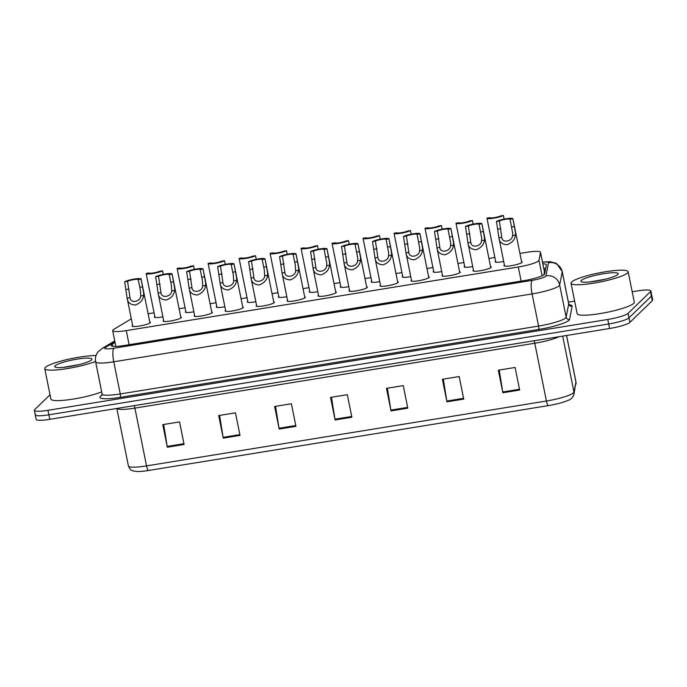<?xml version="1.0" encoding="UTF-8"?>
<svg xmlns="http://www.w3.org/2000/svg" width="687" height="687" viewBox="0 0 687 687"><rect width="100%" height="100%" fill="white"/><g stroke="black" fill="none" stroke-linecap="round" stroke-linejoin="round"><path stroke-width="1.03" d="M193.871 311.795A9.326 1.46 168.6 0 1 185.327 312.035A9.326 1.46 168.6 0 1 185.516 311.64A9.326 1.46 168.6 0 1 185.791 311.426M224.855 306.763A9.326 1.46 168.6 0 1 216.302 307.012A9.326 1.46 168.6 0 1 216.499 306.617A9.326 1.46 168.6 0 1 216.774 306.393M255.839 301.739A9.326 1.46 168.6 0 1 247.286 301.979A9.326 1.46 168.6 0 1 247.483 301.593A9.326 1.46 168.6 0 1 247.758 301.37M286.822 296.715A9.326 1.46 168.6 0 1 278.269 296.956A9.326 1.46 168.6 0 1 278.467 296.561A9.326 1.46 168.6 0 1 278.742 296.337M317.806 291.683A9.326 1.46 168.6 0 1 309.253 291.923A9.326 1.46 168.6 0 1 309.451 291.537A9.326 1.46 168.6 0 1 309.725 291.314M348.79 286.659A9.326 1.46 168.6 0 1 340.237 286.9A9.326 1.46 168.6 0 1 340.434 286.505A9.326 1.46 168.6 0 1 340.709 286.29M379.774 281.627A9.326 1.46 168.6 0 1 371.22 281.876A9.326 1.46 168.6 0 1 371.418 281.481A9.326 1.46 168.6 0 1 371.693 281.258M410.749 276.603A9.326 1.46 168.6 0 1 402.204 276.844A9.326 1.46 168.6 0 1 402.402 276.457A9.326 1.46 168.6 0 1 402.676 276.234M441.732 271.58A9.326 1.46 168.6 0 1 433.188 271.82A9.326 1.46 168.6 0 1 433.377 271.425A9.326 1.46 168.6 0 1 433.66 271.202M472.716 266.547A9.326 1.46 168.6 0 1 464.172 266.788A9.326 1.46 168.6 0 1 464.36 266.401A9.326 1.46 168.6 0 1 464.644 266.178M503.7 261.524A9.326 1.46 168.6 0 1 495.155 261.764A9.326 1.46 168.6 0 1 495.344 261.369A9.326 1.46 168.6 0 1 495.628 261.154M162.888 316.819A9.326 1.46 168.6 0 1 154.343 317.059A9.326 1.46 168.6 0 1 154.532 316.673A9.326 1.46 168.6 0 1 154.807 316.449M180.75 316.965A9.326 1.46 168.6 0 1 181.42 317.342A9.326 1.46 168.6 0 1 181.231 317.738A9.326 1.46 168.6 0 1 171.475 320.829A9.326 1.46 168.6 0 1 163.137 321.027A9.326 1.46 168.6 0 1 163.334 320.64A9.326 1.46 168.6 0 1 163.609 320.417M211.733 311.932A9.326 1.46 168.6 0 1 212.403 312.319A9.326 1.46 168.6 0 1 212.214 312.705A9.326 1.46 168.6 0 1 202.459 315.797A9.326 1.46 168.6 0 1 194.12 316.003A9.326 1.46 168.6 0 1 194.318 315.608A9.326 1.46 168.6 0 1 194.593 315.393M242.717 306.909A9.326 1.46 168.6 0 1 243.387 307.287A9.326 1.46 168.6 0 1 243.198 307.682A9.326 1.46 168.6 0 1 233.443 310.773A9.326 1.46 168.6 0 1 225.104 310.979A9.326 1.46 168.6 0 1 225.302 310.584A9.326 1.46 168.6 0 1 225.576 310.361M273.701 301.876A9.326 1.46 168.6 0 1 274.371 302.263A9.326 1.46 168.6 0 1 274.182 302.658A9.326 1.46 168.6 0 1 264.426 305.741A9.326 1.46 168.6 0 1 256.088 305.947A9.326 1.46 168.6 0 1 256.285 305.56A9.326 1.46 168.6 0 1 256.56 305.337M304.685 296.853A9.326 1.46 168.6 0 1 305.354 297.239A9.326 1.46 168.6 0 1 305.165 297.626A9.326 1.46 168.6 0 1 295.41 300.717A9.326 1.46 168.6 0 1 287.072 300.923A9.326 1.46 168.6 0 1 287.269 300.528A9.326 1.46 168.6 0 1 287.544 300.305M335.668 291.829A9.326 1.46 168.6 0 1 336.338 292.207A9.326 1.46 168.6 0 1 336.149 292.602A9.326 1.46 168.6 0 1 326.394 295.693A9.326 1.46 168.6 0 1 318.055 295.891A9.326 1.46 168.6 0 1 318.253 295.504A9.326 1.46 168.6 0 1 318.528 295.281M366.652 286.797A9.326 1.46 168.6 0 1 367.322 287.183A9.326 1.46 168.6 0 1 367.133 287.57A9.326 1.46 168.6 0 1 357.377 290.661A9.326 1.46 168.6 0 1 349.039 290.867A9.326 1.46 168.6 0 1 349.236 290.472A9.326 1.46 168.6 0 1 349.511 290.257M397.636 281.773A9.326 1.46 168.6 0 1 398.305 282.151A9.326 1.46 168.6 0 1 398.108 282.546A9.326 1.46 168.6 0 1 388.361 285.637A9.326 1.46 168.6 0 1 380.023 285.844A9.326 1.46 168.6 0 1 380.212 285.448A9.326 1.46 168.6 0 1 380.495 285.225M428.619 276.741A9.326 1.46 168.6 0 1 429.289 277.127A9.326 1.46 168.6 0 1 429.092 277.514A9.326 1.46 168.6 0 1 419.345 280.605A9.326 1.46 168.6 0 1 411.006 280.811A9.326 1.46 168.6 0 1 411.195 280.425A9.326 1.46 168.6 0 1 411.479 280.202M459.603 271.717A9.326 1.46 168.6 0 1 460.273 272.104A9.326 1.46 168.6 0 1 460.075 272.49A9.326 1.46 168.6 0 1 450.328 275.581A9.326 1.46 168.6 0 1 441.99 275.788A9.326 1.46 168.6 0 1 442.179 275.393A9.326 1.46 168.6 0 1 442.462 275.169M490.578 266.693A9.326 1.46 168.6 0 1 491.257 267.071A9.326 1.46 168.6 0 1 491.059 267.466A9.326 1.46 168.6 0 1 481.312 270.558A9.326 1.46 168.6 0 1 472.974 270.755A9.326 1.46 168.6 0 1 473.163 270.369A9.326 1.46 168.6 0 1 473.446 270.146M521.562 261.661A9.326 1.46 168.6 0 1 522.24 262.048A9.326 1.46 168.6 0 1 522.043 262.434A9.326 1.46 168.6 0 1 512.296 265.526A9.326 1.46 168.6 0 1 503.957 265.732A9.326 1.46 168.6 0 1 504.146 265.337A9.326 1.46 168.6 0 1 504.43 265.122M149.766 321.988A9.326 1.46 168.6 0 1 150.436 322.375A9.326 1.46 168.6 0 1 150.247 322.761A9.326 1.46 168.6 0 1 140.492 325.853A9.326 1.46 168.6 0 1 132.153 326.059A9.326 1.46 168.6 0 1 132.351 325.664A9.326 1.46 168.6 0 1 132.625 325.44M131.294 318.82A17.484 2.731 -11.4 0 0 131.208 318.871L113.896 329.279A17.484 2.731 -11.4 0 0 113.029 329.915A17.484 2.731 -11.4 0 0 112.668 330.645A17.484 2.731 -11.4 0 0 126.271 330.61L518.299 267.003A17.484 2.731 -11.4 0 0 538.969 260.304L540.506 252.455A17.484 2.731 -11.4 0 0 540.506 252.275A17.484 2.731 -11.4 0 0 526.903 252.309L519.904 253.443M543.864 274.834L544.43 271.734L540.506 252.275M154.077 312.8L150.651 313.358A17.484 2.731 -11.4 0 0 148.117 313.804M494.889 257.505L488.929 258.475M463.905 262.528L457.946 263.499M432.922 267.561L426.962 268.531M401.938 272.584L395.978 273.555M370.954 277.617L364.995 278.578M339.979 282.64L334.011 283.611M308.995 287.664L303.027 288.634M278.012 292.696L272.043 293.667M247.028 297.72L241.06 298.69M216.044 302.752L210.076 303.714M185.061 307.776L179.092 308.746M632.186 291.769L637.227 290.953A17.484 2.731 168.6 0 1 650.829 290.919L651.74 295.427A17.484 2.731 168.6 0 1 651.379 296.166L629 317.841A17.484 2.731 168.6 0 1 608.691 323.989L48.863 414.819A17.484 2.731 168.6 0 1 35.26 414.854L36.171 419.371A17.484 2.731 168.6 0 0 49.773 419.336L609.601 328.506A17.484 2.731 168.6 0 0 629.91 322.358L652.289 300.674A17.484 2.731 168.6 0 0 652.65 299.944L651.74 295.427A17.484 2.731 168.6 0 1 651.379 296.166L629 317.841A17.484 2.731 168.6 0 1 608.691 323.989L48.863 414.819A17.484 2.731 168.6 0 1 35.26 414.854A17.484 2.731 168.6 0 1 35.621 414.124M519.655 390.036L515.104 367.468L498.324 370.19L502.875 392.758L519.655 390.036M499.243 370.035L502.729 391.959A4.663 1.091 80.8 0 0 502.875 392.758M463.725 399.113L459.182 376.536L442.402 379.258L446.954 401.835L463.725 399.113M443.321 379.112L446.808 401.036A4.663 1.091 80.8 0 0 446.954 401.835M407.803 408.181L403.252 385.613L386.472 388.335L391.023 410.903L407.803 408.181M387.391 388.189L390.877 410.105A4.663 1.091 80.8 0 0 391.023 410.903M184.099 444.48L179.547 421.912L162.767 424.635L167.319 447.203L184.099 444.48M163.686 424.489L167.173 446.404A4.663 1.091 80.8 0 0 167.319 447.203M240.021 435.403L235.469 412.835L218.698 415.558L223.241 438.126L240.021 435.403M219.608 415.412L223.103 437.327A4.663 1.091 80.8 0 0 223.241 438.126M295.951 426.335L291.4 403.767L274.62 406.489L279.171 429.057L295.951 426.335M275.539 406.335L279.025 428.259A4.663 1.091 80.8 0 0 279.171 429.057M351.873 417.258L347.321 394.69L330.55 397.412L335.101 419.98L351.873 417.258M331.469 397.258L334.955 419.182A4.663 1.091 80.8 0 0 335.101 419.98M575.938 384.291A5.831 5.745 -168.9 0 0 575.929 382.084A23.306 3.65 -11.4 0 0 575.938 381.843L573.98 394.295C572.803 397.533 570.897 399.525 568.278 400.289A19.116 2.988 168.6 0 1 548.355 405.613L148.478 470.492A19.116 2.988 168.6 0 1 136.936 471.514L133.038 470.904C132.359 470.346 130.607 471.162 128.4 465.941A23.306 3.65 -11.4 0 0 146.537 465.898A5.831 1.365 80.8 0 0 148.478 470.492M115.047 342.427L112.282 344.093A17.484 2.731 -11.4 0 0 111.406 344.728A17.484 2.731 -11.4 0 0 111.054 345.458A17.484 2.731 -11.4 0 0 124.656 345.432L523.966 280.639A17.484 2.731 -11.4 0 0 544.636 273.941L546.397 264.916A17.484 2.731 -11.4 0 0 546.397 264.735A17.484 2.731 -11.4 0 0 542.833 263.825M650.829 290.919A17.484 2.731 168.6 0 1 650.469 291.649L628.09 313.332A17.484 2.731 168.6 0 1 607.78 319.472L47.953 410.311A17.484 2.731 168.6 0 1 34.35 410.345A17.484 2.731 168.6 0 1 34.711 409.607L50.022 394.776M568.381 302.117L574.624 301.104M543.743 268.334A17.484 2.731 168.6 0 1 545.701 268.471M140.732 295.942L140.38 290.172L138.224 279.557A5.831 0.91 -11.4 0 0 133.716 279.626A5.831 0.91 -11.4 0 0 127.559 281.292L124.673 281.764L127.138 298.149C127.516 302.392 130.247 304.693 135.322 305.054C140.414 303.044 143.171 299.85 143.609 295.479L140.732 295.942C140.5 301.997 130.169 303.671 130.015 297.686L127.138 298.149L132.831 326.437M127.559 281.292L129.937 297.351M124.673 281.764A8.742 1.365 -11.4 0 1 134.145 279.085A8.742 1.365 -11.4 0 1 141.11 279.042A8.742 1.365 -11.4 0 1 141.11 279.094L143.686 293.091L143.609 295.479M141.11 279.094L138.224 279.557M163.308 274.388L162.587 270.781A8.742 1.365 -11.4 0 1 153.115 273.46A8.742 1.365 -11.4 0 1 146.151 273.503L155.013 317.446M162.587 270.781L159.702 271.253A5.831 0.91 -11.4 0 1 153.544 272.919A5.831 0.91 -11.4 0 1 149.027 272.979L146.151 273.452A8.742 1.365 -11.4 0 0 146.151 273.503M171.716 290.919L171.364 285.139L169.208 274.534A5.831 0.91 -11.4 0 0 164.7 274.602A5.831 0.91 -11.4 0 0 158.542 276.268L155.657 276.732L158.122 293.126C158.499 297.368 161.222 299.669 166.306 300.021C171.398 298.021 174.155 294.826 174.592 290.446L171.716 290.919C171.484 296.973 161.153 298.647 160.99 292.653L158.122 293.126L163.815 321.413M158.542 276.268L160.921 292.327M155.657 276.732A8.742 1.365 -11.4 0 1 165.129 274.053A8.742 1.365 -11.4 0 1 172.094 274.019A8.742 1.365 -11.4 0 1 172.094 274.07L174.67 288.068L174.592 290.446M172.094 274.07L169.208 274.534M202.699 285.886L202.347 280.116L200.192 269.51A5.831 0.91 -11.4 0 0 195.683 269.57A5.831 0.91 -11.4 0 0 189.526 271.236L186.641 271.708L189.105 288.093C189.483 292.344 192.205 294.637 197.289 294.998C202.382 292.988 205.138 289.802 205.576 285.423L202.699 285.886C202.467 291.941 192.137 293.624 191.974 287.63L189.105 288.093L194.799 316.389M189.526 271.236L191.905 287.295M186.641 271.708A8.742 1.365 -11.4 0 1 196.113 269.029A8.742 1.365 -11.4 0 1 203.069 268.986A8.742 1.365 -11.4 0 1 203.077 269.038L205.653 283.035L205.576 285.423M203.077 269.038L200.192 269.51M233.683 280.863L233.331 275.092L231.175 264.478A5.831 0.91 -11.4 0 0 226.667 264.547A5.831 0.91 -11.4 0 0 220.51 266.212L217.624 266.676L220.08 283.07C220.467 287.312 223.189 289.613 228.273 289.966C233.365 287.965 236.122 284.77 236.551 280.399L233.683 280.863C233.451 286.917 223.12 288.592 222.957 282.597L220.08 283.07L225.783 311.357M220.51 266.212L222.889 282.271M217.624 266.676A8.742 1.365 -11.4 0 1 227.096 264.006A8.742 1.365 -11.4 0 1 234.052 263.963A8.742 1.365 -11.4 0 1 234.061 264.014L236.637 278.012L236.551 280.399M234.061 264.014L231.175 264.478M264.667 275.839L264.315 270.06L262.159 259.454A5.831 0.91 -11.4 0 0 257.651 259.523A5.831 0.91 -11.4 0 0 251.485 261.18L248.608 261.653L251.064 278.037C251.451 282.288 254.173 284.59 259.257 284.942C264.349 282.932 267.106 279.746 267.535 275.367L264.667 275.839C264.435 281.893 254.104 283.568 253.941 277.574L251.064 278.037L256.766 306.333M251.485 261.18L253.872 277.247M248.608 261.653A8.742 1.365 -11.4 0 1 258.08 258.973A8.742 1.365 -11.4 0 1 265.036 258.93A8.742 1.365 -11.4 0 1 265.045 258.982L267.621 272.979L267.535 275.367M265.045 258.982L262.159 259.454M194.292 269.364L193.571 265.757A8.742 1.365 -11.4 0 1 184.09 268.437A8.742 1.365 -11.4 0 1 177.134 268.48L185.997 312.422M193.571 265.757L190.685 266.221A5.831 0.91 -11.4 0 1 184.528 267.887A5.831 0.91 -11.4 0 1 180.011 267.956L177.126 268.419A8.742 1.365 -11.4 0 0 177.134 268.48M225.276 264.332L224.555 260.725A8.742 1.365 -11.4 0 1 215.074 263.404A8.742 1.365 -11.4 0 1 208.118 263.447L216.98 307.39M224.555 260.725L221.669 261.197A5.831 0.91 -11.4 0 1 215.512 262.863A5.831 0.91 -11.4 0 1 210.995 262.932L208.109 263.396A8.742 1.365 -11.4 0 0 208.118 263.447M256.26 259.308L255.538 255.701A8.742 1.365 -11.4 0 1 246.058 258.381A8.742 1.365 -11.4 0 1 239.102 258.424L247.964 302.366M255.538 255.701L252.653 256.174A5.831 0.91 -11.4 0 1 246.496 257.831A5.831 0.91 -11.4 0 1 241.979 257.9L239.093 258.372A8.742 1.365 -11.4 0 0 239.102 258.424M95.553 361.405A29.137 4.56 168.6 0 1 64.217 369.048A29.137 4.56 168.6 0 1 44.749 368.618A29.137 4.56 168.6 0 1 45.351 367.39A29.137 4.56 168.6 0 1 67.034 359.559A29.137 4.56 168.6 0 1 96.051 355.574M101.685 391.873A29.137 4.56 168.6 0 1 70.357 399.516A29.137 4.56 168.6 0 1 50.89 399.087L44.749 368.618M78.747 364.685L63.204 367.39M55.08 365.819A19.004 2.971 168.6 0 1 76.42 359.258A19.004 2.971 168.6 0 1 91.8 359.61A19.004 2.971 168.6 0 1 91.551 359.894A19.004 2.971 168.6 0 1 73.157 365.913A19.004 2.971 168.6 0 1 55.012 367.03A19.004 2.971 168.6 0 1 55.08 365.819M627.54 272.928A29.137 4.56 168.6 0 1 597.072 282.589A29.137 4.56 168.6 0 1 571.017 283.224A29.137 4.56 168.6 0 1 571.618 282.005A29.137 4.56 168.6 0 1 602.095 272.344A29.137 4.56 168.6 0 1 628.141 271.708A29.137 4.56 168.6 0 1 627.54 272.928M628.141 271.708L634.29 302.177A29.137 4.56 168.6 0 1 633.689 303.396A29.137 4.56 168.6 0 1 603.212 313.057A29.137 4.56 168.6 0 1 577.166 313.693L571.017 283.224M605.015 279.3L589.472 281.996M581.348 280.425A19.004 2.971 168.6 0 1 602.688 273.864A19.004 2.971 168.6 0 1 618.068 274.216A19.004 2.971 168.6 0 1 617.819 274.508A19.004 2.971 168.6 0 1 599.425 280.528A19.004 2.971 168.6 0 1 581.279 281.636A19.004 2.971 168.6 0 1 581.348 280.425M295.642 270.807L295.298 265.036L293.143 254.422A5.831 0.91 -11.4 0 0 288.634 254.491A5.831 0.91 -11.4 0 0 282.469 256.157L279.592 256.629L282.048 273.014C282.434 277.256 285.157 279.557 290.24 279.91C295.333 277.909 298.089 274.714 298.519 270.343L295.642 270.807C295.419 276.861 285.088 278.536 284.925 272.55L282.048 273.014L287.741 301.301M282.469 256.157L284.856 272.215M279.592 256.629A8.742 1.365 -11.4 0 1 289.064 253.95A8.742 1.365 -11.4 0 1 296.02 253.907A8.742 1.365 -11.4 0 1 296.028 253.958L298.605 267.956L298.519 270.343M296.028 253.958L293.143 254.422M326.626 265.783L326.789 263.379L324.127 249.398A5.831 0.91 -11.4 0 0 319.618 249.467A5.831 0.91 -11.4 0 0 313.452 251.133L310.567 251.597L313.032 267.99C313.418 272.232 316.14 274.534 321.224 274.886C326.316 272.885 329.073 269.69 329.502 265.311L326.626 265.783C326.402 271.837 316.072 273.512 315.908 267.518L313.032 267.99L318.725 296.277M313.452 251.133L315.84 267.191M310.567 251.597A8.742 1.365 -11.4 0 1 320.048 248.917A8.742 1.365 -11.4 0 1 327.003 248.883A8.742 1.365 -11.4 0 1 327.012 248.934L329.588 262.932L329.502 265.311M327.012 248.934L324.127 249.398M357.609 260.751L357.772 258.355L355.11 244.374A5.831 0.91 -11.4 0 0 350.602 244.435A5.831 0.91 -11.4 0 0 344.436 246.101L341.551 246.573L344.015 262.958C344.393 267.209 347.124 269.502 352.208 269.862C357.3 267.853 360.057 264.667 360.486 260.287L357.609 260.751C357.386 266.805 347.055 268.488 346.892 262.494L344.015 262.958L349.709 291.254M344.436 246.101L346.823 262.159M341.551 246.573A8.742 1.365 -11.4 0 1 351.031 243.894A8.742 1.365 -11.4 0 1 357.987 243.851A8.742 1.365 -11.4 0 1 357.996 243.902L360.572 257.9L360.486 260.287M357.996 243.902L355.11 244.374M287.243 254.284L286.522 250.678A8.742 1.365 -11.4 0 1 277.041 253.348A8.742 1.365 -11.4 0 1 270.085 253.391L278.948 297.334M286.522 250.678L283.637 251.141A5.831 0.91 -11.4 0 1 277.471 252.807A5.831 0.91 -11.4 0 1 272.962 252.876L270.077 253.34A8.742 1.365 -11.4 0 0 270.085 253.391M318.227 249.252L317.506 245.645A8.742 1.365 -11.4 0 1 308.025 248.325A8.742 1.365 -11.4 0 1 301.069 248.368L309.931 292.31M317.506 245.645L314.62 246.118A5.831 0.91 -11.4 0 1 308.454 247.784A5.831 0.91 -11.4 0 1 303.946 247.844L301.061 248.316A8.742 1.365 -11.4 0 0 301.069 248.368M349.211 244.228L348.489 240.622A8.742 1.365 -11.4 0 1 339.009 243.301A8.742 1.365 -11.4 0 1 332.053 243.344L340.907 287.286M348.489 240.622L345.604 241.085A5.831 0.91 -11.4 0 1 339.438 242.751A5.831 0.91 -11.4 0 1 334.93 242.82L332.044 243.284A8.742 1.365 -11.4 0 0 332.053 243.344M388.593 255.727L388.756 253.331L386.094 239.342A5.831 0.91 -11.4 0 0 381.586 239.411A5.831 0.91 -11.4 0 0 375.42 241.077L372.534 241.541L374.999 257.934C375.377 262.176 378.108 264.478 383.191 264.83C388.284 262.829 391.04 259.634 391.47 255.263L388.593 255.727C388.37 261.781 378.039 263.456 377.876 257.462L374.999 257.934L380.692 286.221M375.42 241.077L377.807 257.136M372.534 241.541A8.742 1.365 -11.4 0 1 382.015 238.87A8.742 1.365 -11.4 0 1 388.971 238.827A8.742 1.365 -11.4 0 1 388.979 238.878L391.556 252.876L391.47 255.263M388.979 238.878L386.094 239.342M419.577 250.703L419.74 248.299L417.078 234.319A5.831 0.91 -11.4 0 0 412.569 234.387A5.831 0.91 -11.4 0 0 406.403 236.045L403.518 236.517L405.983 252.902C406.361 257.153 409.091 259.454 414.175 259.806C419.268 257.797 422.024 254.611 422.453 250.231L419.577 250.703C419.345 256.758 409.023 258.432 408.859 252.438L405.983 252.902L411.676 281.198M406.403 236.045L408.782 252.112M403.518 236.517A8.742 1.365 -11.4 0 1 412.999 233.838A8.742 1.365 -11.4 0 1 419.955 233.795A8.742 1.365 -11.4 0 1 419.963 233.846L422.539 247.844L422.453 250.231M419.963 233.846L417.078 234.319M450.56 245.671L450.724 243.275L448.061 229.286A5.831 0.91 -11.4 0 0 443.544 229.355A5.831 0.91 -11.4 0 0 437.387 231.021L434.502 231.493L436.966 247.878C437.344 252.12 440.075 254.422 445.15 254.774C450.243 252.773 453.008 249.579 453.437 245.207L450.56 245.671C450.328 251.725 440.006 253.4 439.843 247.414L436.966 247.878L442.66 276.165M437.387 231.021L439.766 247.08M434.502 231.493A8.742 1.365 -11.4 0 1 443.982 228.814A8.742 1.365 -11.4 0 1 450.938 228.771A8.742 1.365 -11.4 0 1 450.947 228.823L453.514 242.82L453.437 245.207M450.947 228.823L448.061 229.286M481.544 240.648L481.707 238.243L479.045 224.263A5.831 0.91 -11.4 0 0 474.528 224.331A5.831 0.91 -11.4 0 0 468.371 225.997L465.485 226.461L467.95 242.855C468.328 247.097 471.059 249.398 476.134 249.75C481.226 247.749 483.992 244.555 484.421 240.175L481.544 240.648C481.312 246.702 470.99 248.376 470.827 242.382L467.95 242.855L473.644 271.142M468.371 225.997L470.75 242.056M465.485 226.461A8.742 1.365 -11.4 0 1 474.966 223.782A8.742 1.365 -11.4 0 1 481.922 223.739A8.742 1.365 -11.4 0 1 481.931 223.799L484.498 237.796L484.421 240.175M481.931 223.799L479.045 224.263M512.528 235.615L512.691 233.219L510.029 219.239A5.831 0.91 -11.4 0 0 505.512 219.299A5.831 0.91 -11.4 0 0 499.355 220.965L496.469 221.437L498.934 237.822C499.312 242.073 502.042 244.366 507.118 244.727C512.21 242.717 514.975 239.531 515.405 235.152L512.528 235.615C512.296 241.669 501.974 243.353 501.811 237.358L498.934 237.822L504.627 266.109M499.355 220.965L501.733 237.024M496.469 221.437A8.742 1.365 -11.4 0 1 505.941 218.758A8.742 1.365 -11.4 0 1 512.906 218.715A8.742 1.365 -11.4 0 1 512.914 218.767L515.482 232.764L515.405 235.152M512.914 218.767L510.029 219.239M380.194 239.196L379.464 235.589A8.742 1.365 -11.4 0 1 369.992 238.269A8.742 1.365 -11.4 0 1 363.037 238.312L371.89 282.254M379.464 235.589L376.588 236.062A5.831 0.91 -11.4 0 1 370.422 237.728A5.831 0.91 -11.4 0 1 365.913 237.796L363.028 238.26A8.742 1.365 -11.4 0 0 363.037 238.312M411.178 234.173L410.448 230.566A8.742 1.365 -11.4 0 1 400.976 233.245A8.742 1.365 -11.4 0 1 394.02 233.288L402.874 277.23M410.448 230.566L407.571 231.038A5.831 0.91 -11.4 0 1 401.406 232.695A5.831 0.91 -11.4 0 1 396.897 232.764L394.012 233.237A8.742 1.365 -11.4 0 0 394.02 233.288M442.162 229.149L441.432 225.542A8.742 1.365 -11.4 0 1 431.96 228.213A8.742 1.365 -11.4 0 1 425.004 228.256L433.858 272.198M441.432 225.542L438.555 226.006A5.831 0.91 -11.4 0 1 432.389 227.672A5.831 0.91 -11.4 0 1 427.881 227.74L424.995 228.204A8.742 1.365 -11.4 0 0 425.004 228.256M473.145 224.117L472.416 220.51A8.742 1.365 -11.4 0 1 462.944 223.189A8.742 1.365 -11.4 0 1 455.988 223.232L464.841 267.174M472.416 220.51L469.53 220.982A5.831 0.91 -11.4 0 1 463.373 222.648A5.831 0.91 -11.4 0 1 458.864 222.708L455.979 223.181A8.742 1.365 -11.4 0 0 455.988 223.232M504.129 219.093L503.399 215.486A8.742 1.365 -11.4 0 1 493.927 218.165A8.742 1.365 -11.4 0 1 486.971 218.2L495.825 262.151M503.399 215.486L500.514 215.95A5.831 0.91 -11.4 0 1 494.357 217.616A5.831 0.91 -11.4 0 1 489.848 217.685L486.963 218.148A8.742 1.365 -11.4 0 0 486.971 218.2M545.323 270.438A17.484 17.235 -168.9 0 0 544.113 270.171M129.113 344.702L126.271 330.61M544.43 271.923L540.506 252.455M542.095 275.813L538.969 260.304M521.141 281.095L518.299 267.003M534.1 340.752A5.831 1.365 -99.2 0 1 534.769 343.242L134.892 408.121A23.306 3.65 168.6 0 1 116.893 408.447M559.209 336.682A23.306 3.65 168.6 0 1 534.769 343.242L546.414 401.019A23.306 3.65 -11.4 0 0 573.98 392.088L575.929 382.084L566.535 335.488M573.98 394.295A5.831 5.745 -168.9 0 0 573.98 392.088L562.687 336.115M548.355 405.613A5.831 1.365 -99.2 0 1 546.414 401.019L146.537 465.898L134.892 408.121A5.831 1.365 -99.2 0 0 134.231 405.631M609.601 328.506L607.78 319.472M629.91 322.358L628.09 313.332M49.773 419.336L47.953 410.311M652.289 300.674L650.469 291.649M351.718 416.459L334.955 419.182M295.788 425.536L279.025 428.259M239.866 434.613L223.103 437.327M183.936 443.682L167.173 446.404M407.64 407.391L390.877 410.105M463.57 398.314L446.808 401.036M519.492 389.237L502.729 391.959M114.909 341.74L105.6 347.339A11.653 1.821 -11.4 0 0 105.017 347.759A11.653 1.821 -11.4 0 0 113.844 348.232L532.176 280.356A11.653 1.821 -11.4 0 0 545.718 276.251A11.653 1.821 -11.4 0 0 545.959 275.891L548.527 262.743A11.653 1.821 -11.4 0 0 542.507 262.228M568.716 303.766L562.232 271.605A23.306 3.65 168.6 0 1 562.232 271.846L559.656 284.985A23.306 3.65 168.6 0 1 559.184 285.723A23.306 3.65 168.6 0 1 532.099 293.916L113.767 361.791A23.306 3.65 168.6 0 1 95.63 361.834L102.114 393.995A23.306 3.65 -11.4 0 0 120.251 393.952L538.582 326.076A23.306 3.65 -11.4 0 0 565.667 317.883A23.306 3.65 -11.4 0 0 566.14 317.145L568.716 304.006A23.306 3.65 -11.4 0 0 568.716 303.766L569.609 305.105L569.102 304.968M569.205 304.77A26.226 4.105 168.6 0 1 572.134 306.282L569.566 319.421A26.226 4.105 168.6 0 1 538.565 329.468L120.234 397.344A2.911 0.678 80.8 0 0 120.251 393.952L113.767 361.791A11.653 2.722 -99.2 0 1 113.844 348.232M569.566 319.421A2.911 2.868 11.1 0 1 566.14 317.145L559.656 284.985A11.653 11.49 -168.9 0 0 545.959 275.891M120.234 397.344A26.226 4.105 168.6 0 1 100.362 396.296A26.226 4.105 168.6 0 1 101.667 395.343L102.054 395.111M532.176 280.356A11.653 2.722 -99.2 0 0 532.099 293.916L538.582 326.076A2.911 0.678 80.8 0 1 538.565 329.468M548.527 262.743A11.653 11.49 -168.9 0 1 562.232 271.846L568.716 304.006A2.911 2.868 11.1 0 0 572.134 306.282M105.6 347.339A11.653 10.537 -121 0 0 101.865 348.635L114.738 340.898M112.711 346.248L112.282 344.093M129.113 289.029L126.228 289.502M142.673 286.831L139.787 287.303M160.097 284.006L157.211 284.47M173.656 281.807L170.771 282.271M191.08 278.974L188.195 279.446M204.64 276.775L201.755 277.247M222.064 273.95L219.179 274.422M235.624 271.751L232.738 272.215M253.048 268.926L250.162 269.39M266.608 266.719L263.722 267.191M284.032 263.894L281.146 264.366M297.591 261.695L294.706 262.168M315.015 258.87L312.13 259.334M328.566 256.672L325.69 257.136M345.999 253.838L343.114 254.31M359.55 251.64L356.673 252.112M376.983 248.814L374.097 249.278M390.534 246.616L387.657 247.08M407.966 243.791L405.081 244.254M421.517 241.584L418.632 242.056M438.95 238.758L436.065 239.231M452.501 236.56L449.616 237.032M469.934 233.735L467.048 234.198M483.485 231.536L480.599 232M500.917 228.702L498.032 229.175M514.469 226.504L511.583 226.976M545.401 270.008L544.01 269.673M115.837 346.368L112.668 330.645M575.938 381.843L566.586 335.479M128.4 465.941L116.816 408.456M101.865 348.635L97.923 352.087C95.751 354.999 94.986 358.245 95.63 361.834M101.822 395.566L102.114 393.995M34.35 410.345L35.26 414.854M562.232 271.605L556.848 263.808L555.508 263.069L550.21 261.713L542.472 262.048M141.11 279.042L149.964 322.984M172.094 274.019L180.947 317.961M203.069 268.986L211.931 312.928M234.052 263.963L242.915 307.905M265.036 258.93L273.898 302.873M296.02 253.907L304.882 297.849M327.003 248.883L335.866 292.825M357.987 243.851L366.849 287.793M388.971 238.827L397.833 282.769M419.955 233.795L428.817 277.737M450.938 228.771L459.801 272.713M481.922 223.739L490.784 267.69M512.906 218.715L521.768 262.657"/></g></svg>
